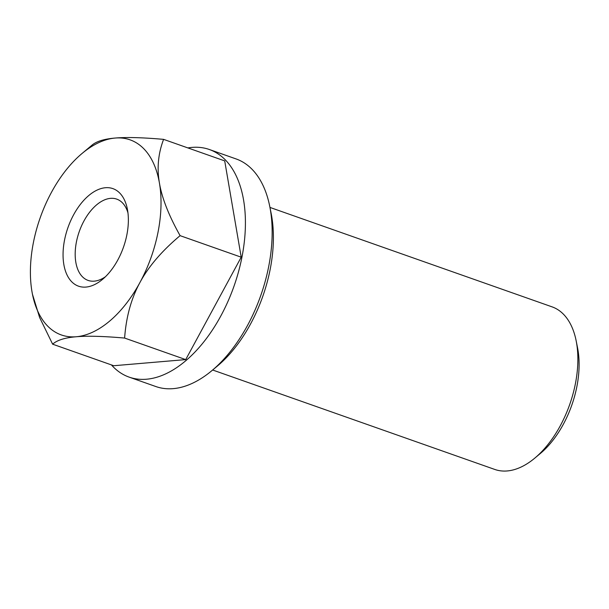 <?xml version="1.0" encoding="UTF-8"?>
<svg xmlns="http://www.w3.org/2000/svg" width="609" height="609" viewBox="0 0 609 609"><rect width="100%" height="100%" fill="white"/><g stroke="black" fill="none" stroke-linecap="round" stroke-linejoin="round"><path stroke-width="0.91" d="M269.962 207.425L552.097 306.867A86.196 49.07 109.4 0 1 576.16 340.804A86.196 49.07 109.4 0 1 534.816 458.105A86.196 49.07 109.4 0 1 507.198 470.955A86.196 49.07 109.4 0 1 494.79 469.448L212.655 370.006M576.16 340.804L577.568 347.899A77.571 44.16 109.4 0 1 540.358 453.469L534.816 458.105M187.892 147.918A120.673 68.695 109.4 0 1 191.964 147.401A120.673 68.695 109.4 0 1 209.336 149.502L236.071 158.926A120.673 68.695 109.4 0 1 269.764 206.436A120.673 68.695 109.4 0 1 211.879 370.653A120.673 68.695 109.4 0 1 173.215 388.641A120.673 68.695 109.4 0 1 155.843 386.54L129.116 377.116A120.673 68.695 109.4 0 1 111.417 364.905M269.764 206.436L271.172 213.523A112.048 63.785 109.4 0 1 217.428 366.017L211.879 370.653M209.336 149.502A120.673 68.695 109.4 0 1 238.53 271.705A120.673 68.695 109.4 0 1 146.487 379.224A120.673 68.695 109.4 0 1 129.116 377.116M105.403 276.768A43.094 24.535 109.4 0 1 94.273 281.152A43.094 24.535 109.4 0 1 88.069 280.399A43.094 24.535 109.4 0 1 77.64 236.756A43.094 24.535 109.4 0 1 110.518 198.359A43.094 24.535 109.4 0 1 116.722 199.113A43.094 24.535 109.4 0 1 127.943 212.807M85.96 287.075A51.719 29.438 109.4 0 1 64.539 240.053A51.719 29.438 109.4 0 1 105.456 187.724A51.719 29.438 109.4 0 1 127.342 208.986A51.719 29.438 109.4 0 1 102.533 279.364A51.719 29.438 109.4 0 1 85.96 287.075M91.616 145.482C96.062 141.463 103.918 138.981 115.2 138.045C126.39 137.078 142.521 137.512 163.6 139.362C158.203 153.498 156.817 168.084 159.444 183.134A103.431 58.883 -70.6 0 0 115.2 138.045A103.431 58.883 -70.6 0 0 82.063 153.468A103.431 58.883 -70.6 0 0 51.468 192.315A103.431 58.883 -70.6 0 0 31.98 291.665A103.431 58.883 -70.6 0 0 32.452 294.223A103.431 58.883 -70.6 0 0 76.216 336.754C64.935 337.69 57.071 340.165 52.633 344.184L39.615 317.495L32.452 294.223M76.216 336.754A103.431 58.883 -70.6 0 0 139.948 282.485C131.247 298.448 126.132 316.977 124.617 338.064C103.538 336.214 87.407 335.78 76.216 336.754M139.948 282.485A103.431 58.883 -70.6 0 0 159.444 183.134C161.971 198.146 168.853 215.647 180.097 235.653C161.941 250.87 148.558 266.483 139.948 282.485M163.6 139.362L224.706 160.898L241.21 257.188L185.722 359.599L113.746 365.727L52.633 344.184M185.722 359.599L124.617 338.064M241.21 257.188L180.097 235.653M82.063 153.468L91.921 145.224"/></g></svg>

